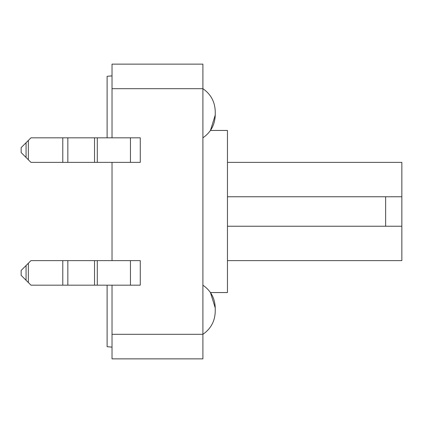 <?xml version="1.0" encoding="UTF-8"?>
<svg xmlns="http://www.w3.org/2000/svg" width="423" height="423" viewBox="0 0 423 423"><rect width="100%" height="100%" fill="white"/><g stroke="black" fill="none" stroke-linecap="round" stroke-linejoin="round"><path stroke-width="0.63" d="M112.026 334.307L202.903 334.307L202.903 358.868L112.026 358.868L112.026 285.181M112.026 260.621L112.026 162.379M112.026 137.819L112.026 64.132L202.903 64.132L202.903 88.693C210.828 94.181 214.942 101.774 215.244 111.471L215.244 115.04L215.244 111.471C214.942 101.774 210.828 94.181 202.903 88.693L112.026 88.693M202.903 334.307C210.828 328.819 214.942 321.226 215.244 311.529C214.942 321.226 210.828 328.819 202.903 334.307L202.903 88.693M140.272 260.621L140.272 285.181L130.448 285.181L130.448 260.621L140.272 260.621M140.272 137.819L140.272 162.379L30.974 162.379L21.15 152.555L21.15 147.643L30.974 137.819L140.272 137.819M107.114 285.181L107.114 346.701L112.026 347.13M112.026 75.87L107.114 76.299L107.114 137.819M62.789 285.181L62.789 260.621L30.974 260.621L26.062 265.533L26.062 280.269L21.15 275.357L21.15 270.445L28.352 263.243L28.352 282.564L26.062 280.269L30.974 285.181L130.448 285.181M62.789 260.621L130.448 260.621M21.15 147.643L28.352 140.436L28.352 159.757L26.062 157.467L26.062 142.731M202.903 285.181C210.828 290.675 214.942 298.263 215.244 307.96L215.244 311.529L215.244 307.96L210.458 292.552L227.463 292.552L227.463 130.448L210.458 130.448L215.244 115.04C214.942 124.737 210.828 132.325 202.903 137.819M227.463 196.764L385.639 196.764L385.639 226.236L401.85 226.236L401.85 162.379L227.463 162.379M227.463 226.236L385.639 226.236M227.463 260.621L401.85 260.621L401.85 226.236M401.85 196.764L385.639 196.764M130.448 137.819L130.448 162.379M97.29 137.819L97.29 162.379M94.53 137.819L94.53 162.379M67.839 137.819L67.839 162.379M62.789 137.819L62.789 162.379M97.29 285.181L97.29 260.621M94.53 285.181L94.53 260.621M67.839 285.181L67.839 260.621"/></g></svg>
